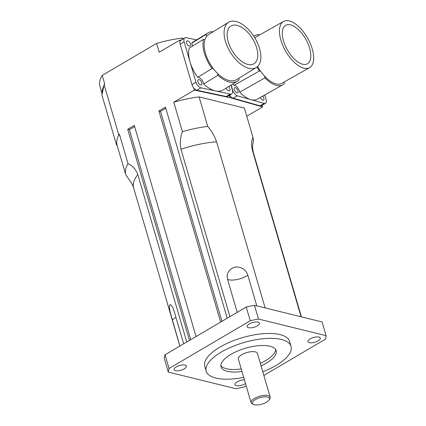 <?xml version="1.0" encoding="UTF-8"?>
<svg xmlns="http://www.w3.org/2000/svg" width="426" height="426" viewBox="0 0 426 426"><rect width="100%" height="100%" fill="white"/><g stroke="black" fill="none" stroke-linecap="round" stroke-linejoin="round"><path stroke-width="0.64" d="M266.41 402.24A8.84 3.381 -16.3 0 1 253.619 404.498A8.84 3.381 -16.3 0 1 259.998 397.65A8.84 3.381 -16.3 0 1 269.062 399.982A8.84 3.381 -16.3 0 1 266.41 402.24M269.062 399.982L269.791 398.885A9.942 3.807 163.7 0 0 270.206 397.123A9.942 3.807 163.7 0 0 259.594 396.26A9.942 3.807 163.7 0 0 251.116 402.703A9.942 3.807 163.7 0 0 252.416 403.965L253.619 404.498M251.116 402.703L238.342 359.012A9.942 3.807 -16.3 0 1 246.814 352.568A9.942 3.807 -16.3 0 1 257.426 353.431L270.206 397.123M260.323 363.33A28.723 10.991 163.7 0 0 265.638 360.593A28.723 10.991 163.7 0 0 275.627 349.49M220.886 365.497A28.723 10.991 163.7 0 0 241.233 368.911M241.979 371.456A28.723 10.991 -16.3 0 1 221.057 366.829A28.723 10.991 -16.3 0 1 245.541 348.218A28.723 10.991 -16.3 0 1 276.197 350.704A28.723 10.991 -16.3 0 1 266.383 363.138A28.723 10.991 -16.3 0 1 261.069 365.875M237.207 312.338L227.585 279.429C226.302 273.572 228.629 269.477 234.561 267.139C241.228 266.506 245.648 269.195 247.815 275.201L256.787 305.879M301.07 316.779L252.49 150.644C251.18 145.154 251.351 140.788 253.001 137.539A66.286 25.368 -16.3 0 1 253.049 143.045C252.336 145.671 252.469 148.924 253.438 152.817A62.42 23.888 163.7 0 0 252.49 150.644M246.175 385.802L244.157 386.989A81.755 31.284 -16.3 0 1 235.903 388.714L168.297 372.074L164.287 358.357A81.755 31.284 -16.3 0 1 165.038 354.783L246.228 307.034A81.755 31.284 -16.3 0 1 254.482 305.309L322.088 321.955L326.098 335.667A81.755 31.284 -16.3 0 1 325.342 339.24L263.854 375.407M229.907 316.63L180.959 149.244C179.713 143.45 180.198 137.598 182.413 131.682A66.286 25.368 -16.3 0 1 207.712 126.394C211.663 131.016 214.613 136.155 216.557 141.799L265.142 307.934M179.91 346.04L170.054 311.747L169.287 306.438L169.963 304.67L170.762 304.84L172.344 306.741L173.797 310.123L183.67 343.83M132.065 184.011L125.718 174.617A66.286 25.368 -16.3 0 1 128.024 163.669C132.545 165.623 135.803 169.276 137.816 174.617L186.764 342.009M245.509 383.528A6.406 2.449 -16.3 0 1 245.046 383.815A6.406 2.449 -16.3 0 1 238.778 385.764A6.406 2.449 -16.3 0 1 234.939 384.641A6.406 2.449 -16.3 0 1 237.128 381.866A6.406 2.449 -16.3 0 1 244.444 379.88M249.348 323.925A6.406 2.449 -16.3 0 1 255.616 321.976A6.406 2.449 -16.3 0 1 259.455 323.1A6.406 2.449 -16.3 0 1 257.267 325.874A6.406 2.449 -16.3 0 1 250.994 327.823A6.406 2.449 -16.3 0 1 247.155 326.699A6.406 2.449 -16.3 0 1 249.348 323.925M176.295 366.892A6.406 2.449 -16.3 0 1 182.562 364.938A6.406 2.449 -16.3 0 1 186.402 366.067A6.406 2.449 -16.3 0 1 184.213 368.841A6.406 2.449 -16.3 0 1 177.946 370.79A6.406 2.449 -16.3 0 1 174.101 369.661A6.406 2.449 -16.3 0 1 176.295 366.892M310.181 338.899A6.406 2.449 -16.3 0 1 316.449 336.95A6.406 2.449 -16.3 0 1 320.288 338.079A6.406 2.449 -16.3 0 1 318.1 340.848A6.406 2.449 -16.3 0 1 311.827 342.802A6.406 2.449 -16.3 0 1 307.987 341.673A6.406 2.449 -16.3 0 1 310.181 338.899M243.709 377.372A44.192 16.912 -16.3 0 1 206.216 371.174A44.192 16.912 -16.3 0 1 243.885 342.536A44.192 16.912 -16.3 0 1 291.043 346.365A44.192 16.912 -16.3 0 1 275.942 365.492A44.192 16.912 -16.3 0 1 262.799 371.791M206.216 371.174L204.784 366.275A44.192 16.912 -16.3 0 1 242.453 337.637A44.192 16.912 -16.3 0 1 289.611 341.466L291.043 346.365M168.297 372.074A81.755 31.284 -16.3 0 1 169.053 368.501L250.238 320.751A81.755 31.284 -16.3 0 1 258.491 319.026L326.098 335.667M165.038 354.783L169.053 368.501M246.228 307.034L250.238 320.751M254.482 305.309L258.491 319.026M182.413 131.682L173.792 102.192A66.286 25.368 -16.3 0 1 199.086 96.899L244.375 108.05L253.001 137.539M199.086 96.899L207.712 126.394M262.15 105.233L262.64 106.899L246.771 116.234M182.28 39.432L181.897 38.122A66.286 25.368 163.7 0 0 156.603 43.409L102.213 75.397L104.791 84.215L104.109 84.62L103.832 85.919A66.286 25.368 163.7 0 0 102.187 93.72L101.915 95.025L116.522 144.984L117.091 145.128L125.718 174.617M102.133 93.976L99.902 86.345A66.286 25.368 163.7 0 1 102.213 75.397M118.444 135.883L118.716 134.579L119.402 134.179A66.286 25.368 -16.3 0 0 118.444 135.883A66.286 25.368 163.7 0 0 116.799 143.684A66.286 25.368 -16.3 0 0 117.091 145.128M119.402 134.179L128.024 163.669M189.479 340.411L127.736 129.275L129.376 129.68L190.773 339.65M129.376 129.68L134.637 126.586M127.736 129.275L134.296 125.42L196.035 336.556M220.636 322.088L158.893 110.952L160.533 111.351L221.93 321.321M160.533 111.351L165.794 108.257M158.893 110.952L165.453 107.091L227.196 318.227M116.522 144.984L116.799 143.684M173.792 102.192L194.362 90.094L229.928 97.655L262.64 106.899M180.784 40.348L179.751 40.129L159.18 52.228L156.603 43.409M229.263 95.371L229.928 97.655M104.109 84.62L118.716 134.579M102.187 93.72L103.832 85.919M179.751 40.129L180.091 41.29M193.734 87.948L194.362 90.094M183.691 38.564L181.897 38.122M309.595 67.627A26.513 12.764 -119.4 0 1 288.631 55.801A26.513 12.764 -119.4 0 1 279.994 26.465A26.513 12.764 -119.4 0 1 283.524 21.449A26.513 12.764 -119.4 0 1 312.253 48.974A26.513 12.764 -119.4 0 1 309.595 67.627L281.767 83.342A26.513 12.764 -119.4 0 1 264.386 75.929A26.513 12.764 -119.4 0 1 260.701 71.366A26.513 12.764 -119.4 0 1 257.613 66.515M254.764 37.807A26.513 12.764 -119.4 0 1 255.696 37.163L283.524 21.449M309.638 48.234A22.093 10.634 -119.4 0 1 307.423 63.778A22.093 10.634 -119.4 0 1 287.3 49.767A22.093 10.634 -119.4 0 1 285.697 25.299A22.093 10.634 -119.4 0 1 309.638 48.234M260.701 71.366A5.522 2.657 60.6 0 0 259.397 71.004A28.281 13.616 -119.4 0 1 256.953 67.074M253.832 36.311A28.281 13.616 -119.4 0 1 254.828 35.619A28.281 13.616 -119.4 0 1 259.823 34.831M283.998 82.08A5.522 2.657 60.6 0 0 284.44 83.395A28.281 13.616 -119.4 0 1 282.635 84.88A28.281 13.616 -119.4 0 1 264.951 77.889A5.522 2.657 60.6 0 0 264.386 75.929M282.635 84.88L257.341 99.162A28.281 13.616 -119.4 0 1 250.77 99.609A28.281 13.616 -119.4 0 1 239.652 92.17L264.951 77.889M239.652 92.17A5.522 2.657 60.6 0 0 234.098 85.285L259.397 71.004M234.098 85.285A28.281 13.616 -119.4 0 1 233.123 83.805M264.764 94.971L266.074 99.444A5.522 2.657 -119.4 0 1 265.52 103.332A5.522 2.657 -119.4 0 1 264.237 103.417L237.303 95.807A5.522 2.657 -119.4 0 1 232.601 89.982L231.148 85.014M262.773 96.095A2.982 1.438 -119.4 0 1 263.518 100.185A2.982 1.438 -119.4 0 1 260.398 97.432M234.396 89.774A2.982 1.438 -119.4 0 1 234.694 87.671A2.982 1.438 -119.4 0 1 237.415 89.566A2.982 1.438 -119.4 0 1 237.628 92.868A2.982 1.438 -119.4 0 1 234.396 89.774M229.657 95.126A5.522 2.657 60.6 0 0 233.086 98.188L260.02 105.797A5.522 2.657 60.6 0 0 261.303 105.712L265.52 103.332M256.33 67.5L236.441 79.699A26.513 14.191 -121.5 0 1 217.377 73.277A26.513 14.191 -121.5 0 1 213.469 68.842A26.513 14.191 -121.5 0 1 204.933 39.655A26.513 14.191 -121.5 0 1 206.599 36.407A26.513 14.191 -121.5 0 1 208.719 34.49L228.613 22.29A26.513 14.191 -121.5 0 1 259.535 48.527A26.513 14.191 -121.5 0 1 256.33 67.5A26.513 14.191 -121.5 0 1 233.618 56.977A26.513 14.191 -121.5 0 1 224.827 27.461A26.513 14.191 -121.5 0 1 228.613 22.29M256.692 47.92A22.093 11.827 -121.5 0 1 254.018 63.735A22.093 11.827 -121.5 0 1 232.388 51.077A22.093 11.827 -121.5 0 1 230.919 26.061A22.093 11.827 -121.5 0 1 256.692 47.92M213.469 68.842A5.522 2.955 58.5 0 0 212.052 68.549A28.281 15.139 -121.5 0 1 203.511 39.346A5.522 2.955 58.5 0 0 204.933 39.655M206.599 36.407A5.522 2.955 58.5 0 0 206.019 34.447A28.281 15.139 -121.5 0 1 207.797 32.983A28.281 15.139 -121.5 0 1 213.213 31.737M238.672 78.331A5.522 2.955 58.5 0 0 239.14 79.737A28.281 15.139 -121.5 0 1 237.362 81.206A28.281 15.139 -121.5 0 1 217.947 75.232A5.522 2.955 58.5 0 0 217.377 73.277M192.339 46.194A5.522 2.955 58.5 0 0 191.7 43.228A28.281 15.139 -121.5 0 1 193.473 41.764L207.797 32.983M191.7 43.228L206.019 34.447M237.362 81.206L223.043 89.987A28.281 15.139 -121.5 0 1 215.593 90.951A28.281 15.139 -121.5 0 1 203.628 84.013L217.947 75.232M203.628 84.013A5.522 2.955 58.5 0 0 197.728 77.33L212.052 68.549M197.728 77.33A28.281 15.139 -121.5 0 1 190.06 62.004A28.281 15.139 -121.5 0 1 189.192 48.127L203.511 39.346M230.961 85.131L232.362 89.923A5.522 2.955 -121.5 0 1 231.696 93.88A5.522 2.955 -121.5 0 1 230.237 94.066L200.944 87.841A5.522 2.955 -121.5 0 1 195.96 82.186L184.154 41.823A5.522 2.955 -121.5 0 1 184.825 37.871A5.522 2.955 -121.5 0 1 186.279 37.68L196.567 39.868M228.677 86.531A2.982 1.597 -121.5 0 1 229.566 90.807A2.982 1.597 -121.5 0 1 226.158 88.076M197.936 81.872A2.982 1.597 -121.5 0 1 198.292 79.737A2.982 1.597 -121.5 0 1 201.216 81.446A2.982 1.597 -121.5 0 1 201.413 84.822A2.982 1.597 -121.5 0 1 197.936 81.872M186.588 43.074A2.982 1.597 -121.5 0 1 186.95 40.939A2.982 1.597 -121.5 0 1 189.868 42.648A2.982 1.597 -121.5 0 1 190.071 46.024A2.982 1.597 -121.5 0 1 186.588 43.074M184.825 37.871L180.848 40.31A5.522 2.955 58.5 0 0 180.177 44.261L191.982 84.625A5.522 2.955 58.5 0 0 196.966 90.28L226.259 96.505A5.522 2.955 58.5 0 0 227.718 96.319L231.696 93.88M247.815 275.201A13.259 5.075 -16.3 0 1 227.585 279.429M216.557 141.799A62.42 23.888 163.7 0 0 180.959 149.244M175.911 317.295A13.259 5.075 -16.3 0 1 172.2 319.676M137.816 174.617A62.42 23.888 163.7 0 0 133.615 187.855L179.879 346.056M237.303 95.807L233.086 98.188M264.237 103.417L260.02 105.797M184.154 41.823L180.177 44.261M195.96 82.186L191.982 84.625M200.944 87.841L196.966 90.28M230.237 94.066L226.259 96.505M253.438 152.817L301.411 316.864M133.615 187.855L132.007 183.904M253.768 36.221L254.828 35.619"/></g></svg>
